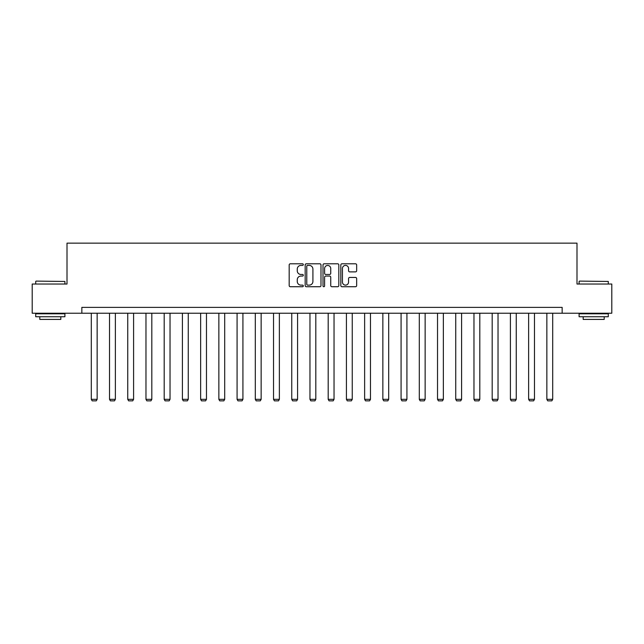 <?xml version="1.0" encoding="UTF-8"?>
<svg xmlns="http://www.w3.org/2000/svg" width="644" height="644" viewBox="0 0 644 644"><rect width="100%" height="100%" fill="white"/><g stroke="black" fill="none" stroke-linecap="round" stroke-linejoin="round"><path stroke-width="0.97" d="M303.308 264.603A0.805 0.805 0 0 0 302.511 263.798L290.323 263.798A1.143 1.143 0 0 0 289.18 264.95L289.18 285.582A1.143 1.143 0 0 0 290.323 286.733L302.511 286.733A0.805 0.805 0 0 0 303.308 285.928A0.805 0.805 0 0 0 302.511 285.123L300.933 285.123A3.671 3.671 0 0 1 297.262 281.46L297.262 279.738A3.671 3.671 0 0 1 300.933 276.067L302.511 276.067A0.805 0.805 0 0 0 303.308 275.262A0.805 0.805 0 0 0 302.511 274.465L300.933 274.465A3.671 3.671 0 0 1 297.262 270.794L297.262 269.071A3.671 3.671 0 0 1 300.933 265.409L302.511 265.409A0.805 0.805 0 0 0 303.308 264.603M355.504 271.881A1.143 1.143 0 0 0 356.655 270.738L356.655 264.95A1.143 1.143 0 0 0 355.504 263.798L341.98 263.798A1.143 1.143 0 0 0 340.829 264.95L340.829 285.582A1.143 1.143 0 0 0 341.98 286.733L355.504 286.733A1.143 1.143 0 0 0 356.655 285.582L356.655 278.586A1.143 1.143 0 0 0 355.504 277.443L349.716 277.443A1.143 1.143 0 0 0 348.573 278.586L348.573 282.056A3.067 3.067 0 0 1 345.506 285.123A3.067 3.067 0 0 1 342.439 282.056L342.439 268.476A3.067 3.067 0 0 1 345.506 265.409A3.067 3.067 0 0 1 348.573 268.476L348.573 270.738A1.143 1.143 0 0 0 349.716 271.881L355.504 271.881M81.844 313.226L32.2 313.226L32.2 284.028L67.008 284.028L67.008 243.142L576.992 243.142L576.992 284.028L611.8 284.028L611.8 313.226L562.156 313.226L562.156 307.389L81.844 307.389L81.844 313.226L562.156 313.226M320.994 264.95A1.143 1.143 0 0 0 319.851 263.798L306.319 263.798A1.143 1.143 0 0 0 305.176 264.95L305.176 285.582A1.143 1.143 0 0 0 306.319 286.733L319.851 286.733A1.143 1.143 0 0 0 320.994 285.582L320.994 264.95M324.149 263.798L337.681 263.798A1.143 1.143 0 0 1 338.825 264.95L338.825 285.582A1.143 1.143 0 0 1 337.681 286.733L331.885 286.733A1.143 1.143 0 0 1 330.742 285.582L330.742 277.218A1.143 1.143 0 0 0 329.599 276.067L325.751 276.067A1.143 1.143 0 0 0 324.608 277.218L324.608 285.928A0.805 0.805 0 0 1 323.803 286.733A0.805 0.805 0 0 1 323.006 285.928L323.006 264.95A1.143 1.143 0 0 1 324.149 263.798M307.582 265.409A0.805 0.805 0 0 0 306.777 266.205L306.777 284.326A0.805 0.805 0 0 0 307.582 285.123L309.241 285.123A3.671 3.671 0 0 0 312.912 281.46L312.912 269.071A3.671 3.671 0 0 0 309.241 265.409L307.582 265.409M330.742 268.532A3.067 3.067 0 0 0 327.675 265.465A3.067 3.067 0 0 0 324.608 268.532L324.608 273.314A1.143 1.143 0 0 0 325.751 274.465L329.599 274.465A1.143 1.143 0 0 0 330.742 273.314L330.742 268.532M97.147 313.226L97.147 399.336L91.303 399.336L91.303 313.226M97.147 399.336L96.27 400.858L92.181 400.858L91.303 399.336M36.056 281.106L64.907 281.452L36.056 281.106M50.304 316.735L35.702 316.735L35.702 313.813L64.907 313.813L64.907 316.735L50.304 316.735M60.818 316.735L60.818 319.416L39.791 319.416L39.791 316.735M579.447 281.106L608.298 281.452L579.447 281.106M593.696 316.735L579.093 316.735L579.093 313.813L608.298 313.813L608.298 316.735L593.696 316.735M604.209 316.735L604.209 319.416L583.182 319.416L583.182 316.735M115.365 313.226L115.365 399.336L109.528 399.336L109.528 313.226M115.365 399.336L114.487 400.858L110.406 400.858L109.528 399.336M133.59 313.226L133.59 399.336L127.745 399.336L127.745 313.226M133.59 399.336L132.712 400.858L128.623 400.858L127.745 399.336M151.815 313.226L151.815 399.336L145.971 399.336L145.971 313.226M151.815 399.336L150.938 400.858L146.848 400.858L145.971 399.336M170.032 313.226L170.032 399.336L164.196 399.336L164.196 313.226M170.032 399.336L169.155 400.858L165.065 400.858L164.196 399.336M188.257 313.226L188.257 399.336L182.413 399.336L182.413 313.226M188.257 399.336L187.38 400.858L183.29 400.858L182.413 399.336M206.474 313.226L206.474 399.336L200.638 399.336L200.638 313.226M206.474 399.336L205.605 400.858L201.516 400.858L200.638 399.336M224.7 313.226L224.7 399.336L218.855 399.336L218.855 313.226M224.7 399.336L223.822 400.858L219.733 400.858L218.855 399.336M242.925 313.226L242.925 399.336L237.081 399.336L237.081 313.226M242.925 399.336L242.047 400.858L237.958 400.858L237.081 399.336M261.142 313.226L261.142 399.336L255.306 399.336L255.306 313.226M261.142 399.336L260.265 400.858L256.175 400.858L255.306 399.336M279.367 313.226L279.367 399.336L273.523 399.336L273.523 313.226M279.367 399.336L278.49 400.858L274.4 400.858L273.523 399.336M297.584 313.226L297.584 399.336L291.748 399.336L291.748 313.226M297.584 399.336L296.715 400.858L292.626 400.858L291.748 399.336M315.81 313.226L315.81 399.336L309.965 399.336L309.965 313.226M315.81 399.336L314.932 400.858L310.843 400.858L309.965 399.336M334.035 313.226L334.035 399.336L328.19 399.336L328.19 313.226M334.035 399.336L333.157 400.858L329.068 400.858L328.19 399.336M352.252 313.226L352.252 399.336L346.416 399.336L346.416 313.226M352.252 399.336L351.374 400.858L347.285 400.858L346.416 399.336M370.477 313.226L370.477 399.336L364.633 399.336L364.633 313.226M370.477 399.336L369.6 400.858L365.51 400.858L364.633 399.336M388.694 313.226L388.694 399.336L382.858 399.336L382.858 313.226M388.694 399.336L387.825 400.858L383.735 400.858L382.858 399.336M406.919 313.226L406.919 399.336L401.075 399.336L401.075 313.226M406.919 399.336L406.042 400.858L401.953 400.858L401.075 399.336M425.145 313.226L425.145 399.336L419.3 399.336L419.3 313.226M425.145 399.336L424.267 400.858L420.178 400.858L419.3 399.336M443.362 313.226L443.362 399.336L437.526 399.336L437.526 313.226M443.362 399.336L442.484 400.858L438.395 400.858L437.526 399.336M461.587 313.226L461.587 399.336L455.743 399.336L455.743 313.226M461.587 399.336L460.71 400.858L456.62 400.858L455.743 399.336M479.804 313.226L479.804 399.336L473.968 399.336L473.968 313.226M479.804 399.336L478.935 400.858L474.845 400.858L473.968 399.336M498.029 313.226L498.029 399.336L492.185 399.336L492.185 313.226M498.029 399.336L497.152 400.858L493.063 400.858L492.185 399.336M516.255 313.226L516.255 399.336L510.41 399.336L510.41 313.226M516.255 399.336L515.377 400.858L511.288 400.858L510.41 399.336M534.472 313.226L534.472 399.336L528.635 399.336L528.635 313.226M534.472 399.336L533.594 400.858L529.513 400.858L528.635 399.336M552.697 313.226L552.697 399.336L546.853 399.336L546.853 313.226M552.697 399.336L551.819 400.858L547.73 400.858L546.853 399.336M35.702 284.028L35.702 281.452M42.359 313.813L42.359 313.226M58.25 313.813L58.25 313.226M64.907 284.028L64.907 281.452M579.093 284.028L579.093 281.452M585.75 313.813L585.75 313.226M601.641 313.813L601.641 313.226M608.298 284.028L608.298 281.452"/></g></svg>
